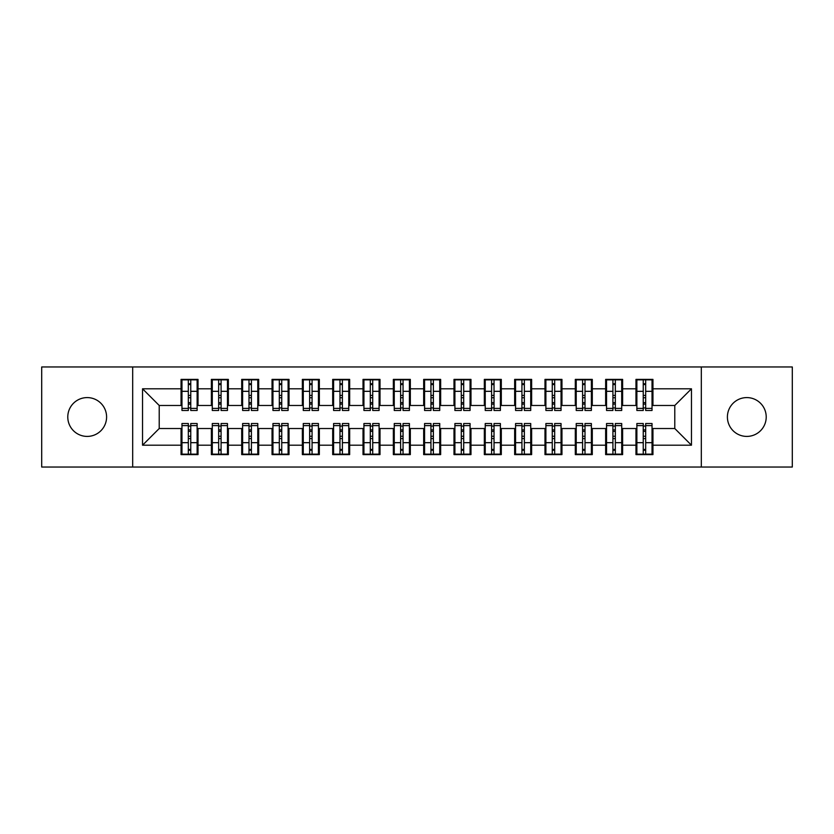<?xml version="1.0" encoding="UTF-8"?>
<svg xmlns="http://www.w3.org/2000/svg" width="834" height="834" viewBox="0 0 834 834"><rect width="100%" height="100%" fill="white"/><g stroke="black" fill="none" stroke-linecap="round" stroke-linejoin="round"><path stroke-width="1.25" d="M746.805 397.589A19.411 19.411 0 0 0 727.404 417A19.411 19.411 0 0 0 746.805 436.411A19.411 19.411 0 0 0 766.217 417A19.411 19.411 0 0 0 746.805 397.589M87.195 397.589A19.411 19.411 0 0 0 67.783 417A19.411 19.411 0 0 0 87.195 436.411A19.411 19.411 0 0 0 106.596 417A19.411 19.411 0 0 0 87.195 397.589M701.321 467.04L792.3 467.04L792.3 366.96L701.321 366.96L701.321 467.04L132.679 467.04L132.679 366.96L41.7 366.96L41.7 467.04L132.679 467.04M643.243 397.745L645.672 397.745L643.243 397.745M645.672 436.255L643.243 436.255L645.672 436.255M612.917 397.745L615.336 397.745L612.917 397.745M615.336 436.255L612.917 436.255L615.336 436.255M582.591 397.745L585.009 397.745L582.591 397.745M585.009 436.255L582.591 436.255L585.009 436.255M552.264 397.745L554.683 397.745L552.264 397.745M554.683 436.255L552.264 436.255L554.683 436.255M521.928 397.745L524.357 397.745L521.928 397.745M524.357 436.255L521.928 436.255L524.357 436.255M491.601 397.745L494.03 397.745L491.601 397.745M494.03 436.255L491.601 436.255L494.03 436.255M461.275 397.745L463.704 397.745L461.275 397.745M463.704 436.255L461.275 436.255L463.704 436.255M430.949 397.745L433.378 397.745L430.949 397.745M433.378 436.255L430.949 436.255L433.378 436.255M400.622 397.745L403.051 397.745L400.622 397.745M403.051 436.255L400.622 436.255L403.051 436.255M370.296 397.745L372.725 397.745L370.296 397.745M372.725 436.255L370.296 436.255L372.725 436.255M339.97 397.745L342.399 397.745L339.97 397.745M342.399 436.255L339.97 436.255L342.399 436.255M309.643 397.745L312.072 397.745L309.643 397.745M312.072 436.255L309.643 436.255L312.072 436.255M279.317 397.745L281.736 397.745L279.317 397.745M281.736 436.255L279.317 436.255L281.736 436.255M248.991 397.745L251.409 397.745L248.991 397.745M251.409 436.255L248.991 436.255L251.409 436.255M218.664 397.745L221.083 397.745L218.664 397.745M221.083 436.255L218.664 436.255L221.083 436.255M701.321 366.96L132.679 366.96M181.968 405.48L159.221 405.48L142.541 388.8L142.541 445.2L181.051 445.2L181.051 454.603L198.033 454.603L198.033 445.2L211.377 445.2L211.377 454.603L228.36 454.603L228.36 445.2L241.704 445.2L241.704 454.603L258.696 454.603L258.696 445.2L272.04 445.2L272.04 454.603L289.023 454.603L289.023 445.2L302.367 445.2L302.367 454.603L319.349 454.603L319.349 445.2L332.693 445.2L332.693 454.603L349.675 454.603L349.675 445.2L363.019 445.2L363.019 454.603L380.002 454.603L380.002 445.2L393.346 445.2L393.346 454.603L410.328 454.603L410.328 445.2L423.672 445.2L423.672 454.603L440.654 454.603L440.654 445.2L453.998 445.2L453.998 454.603L470.981 454.603L470.981 445.2L484.325 445.2L484.325 454.603L501.307 454.603L501.307 445.2L514.651 445.2L514.651 454.603L531.633 454.603L531.633 445.2L544.977 445.2L544.977 454.603L561.96 454.603L561.96 445.2L575.304 445.2L575.304 454.603L592.296 454.603L592.296 445.2L605.64 445.2L605.64 454.603L622.623 454.603L622.623 445.2L635.967 445.2L635.967 454.603L652.949 454.603L652.949 428.52L674.779 428.52L674.779 405.48L652.032 405.48M142.541 388.8L181.051 388.8L181.051 405.48M674.779 405.48L691.459 388.8L652.949 388.8L652.949 379.397L635.967 379.397L635.967 388.8L622.623 388.8L622.623 379.397L605.64 379.397L605.64 388.8L592.296 388.8L592.296 379.397L575.304 379.397L575.304 388.8L561.96 388.8L561.96 379.397L544.977 379.397L544.977 388.8L531.633 388.8L531.633 379.397L514.651 379.397L514.651 388.8L501.307 388.8L501.307 379.397L484.325 379.397L484.325 388.8L470.981 388.8L470.981 379.397L453.998 379.397L453.998 388.8L440.654 388.8L440.654 379.397L423.672 379.397L423.672 388.8L410.328 388.8L410.328 379.397L393.346 379.397L393.346 388.8L380.002 388.8L380.002 379.397L363.019 379.397L363.019 388.8L349.675 388.8L349.675 379.397L332.693 379.397L332.693 388.8L319.349 388.8L319.349 379.397L302.367 379.397L302.367 388.8L289.023 388.8L289.023 379.397L272.04 379.397L272.04 388.8L258.696 388.8L258.696 379.397L241.704 379.397L241.704 388.8L228.36 388.8L228.36 379.397L211.377 379.397L211.377 388.8L198.033 388.8L198.033 379.397L181.051 379.397L181.051 388.8M691.459 388.8L691.459 445.2L652.949 445.2M622.623 445.2L622.623 428.52L636.874 428.52M635.967 445.2L635.967 428.52M652.949 388.8L652.949 405.48M592.296 445.2L592.296 428.52L606.547 428.52M605.64 445.2L605.64 428.52M635.967 388.8L635.967 405.48L621.705 405.48M622.623 388.8L622.623 405.48M561.96 445.2L561.96 428.52L576.221 428.52M575.304 445.2L575.304 428.52M605.64 388.8L605.64 405.48L591.379 405.48M592.296 388.8L592.296 405.48M531.633 445.2L531.633 428.52L545.895 428.52M544.977 445.2L544.977 428.52M575.304 388.8L575.304 405.48L561.053 405.48M561.96 388.8L561.96 405.48M501.307 445.2L501.307 428.52L515.568 428.52M514.651 445.2L514.651 428.52M544.977 388.8L544.977 405.48L530.726 405.48M531.633 388.8L531.633 405.48M470.981 445.2L470.981 428.52L485.232 428.52M484.325 445.2L484.325 428.52M514.651 388.8L514.651 405.48L500.4 405.48M501.307 388.8L501.307 405.48M440.654 445.2L440.654 428.52L454.905 428.52M453.998 445.2L453.998 428.52M484.325 388.8L484.325 405.48L470.074 405.48M470.981 388.8L470.981 405.48M410.328 445.2L410.328 428.52L424.579 428.52M423.672 445.2L423.672 428.52M453.998 388.8L453.998 405.48L439.747 405.48M440.654 388.8L440.654 405.48M380.002 445.2L380.002 428.52L394.253 428.52M393.346 445.2L393.346 428.52M423.672 388.8L423.672 405.48L409.421 405.48M410.328 388.8L410.328 405.48M349.675 445.2L349.675 428.52L363.926 428.52M363.019 445.2L363.019 428.52M393.346 388.8L393.346 405.48L379.095 405.48M380.002 388.8L380.002 405.48M319.349 445.2L319.349 428.52L333.6 428.52M332.693 445.2L332.693 428.52M363.019 388.8L363.019 405.48L348.768 405.48M349.675 388.8L349.675 405.48M289.023 445.2L289.023 428.52L303.274 428.52M302.367 445.2L302.367 428.52M332.693 388.8L332.693 405.48L318.432 405.48M319.349 388.8L319.349 405.48M258.696 445.2L258.696 428.52L272.947 428.52M272.04 445.2L272.04 428.52M302.367 388.8L302.367 405.48L288.105 405.48M289.023 388.8L289.023 405.48M228.36 445.2L228.36 428.52L242.621 428.52M241.704 445.2L241.704 428.52M272.04 388.8L272.04 405.48L257.779 405.48M258.696 388.8L258.696 405.48M198.033 445.2L198.033 428.52L212.295 428.52M211.377 445.2L211.377 428.52M241.704 388.8L241.704 405.48L227.453 405.48M228.36 388.8L228.36 405.48M188.328 397.745L190.757 397.745L188.328 397.745M190.757 436.255L188.328 436.255L190.757 436.255M142.541 445.2L159.221 428.52L181.968 428.52M181.051 445.2L181.051 428.52M211.377 388.8L211.377 405.48L197.126 405.48M198.033 388.8L198.033 405.48M159.221 405.48L159.221 428.52M636.874 405.48L635.967 405.48M606.547 405.48L605.64 405.48M576.221 405.48L575.304 405.48M545.895 405.48L544.977 405.48M515.568 405.48L514.651 405.48M485.232 405.48L484.325 405.48M454.905 405.48L453.998 405.48M424.579 405.48L423.672 405.48M394.253 405.48L393.346 405.48M363.926 405.48L363.019 405.48M333.6 405.48L332.693 405.48M303.274 405.48L302.367 405.48M272.947 405.48L272.04 405.48M242.621 405.48L241.704 405.48M212.295 405.48L211.377 405.48M197.126 428.52L198.033 428.52M227.453 428.52L228.36 428.52M257.779 428.52L258.696 428.52M288.105 428.52L289.023 428.52M318.432 428.52L319.349 428.52M348.768 428.52L349.675 428.52M379.095 428.52L380.002 428.52M409.421 428.52L410.328 428.52M439.747 428.52L440.654 428.52M470.074 428.52L470.981 428.52M500.4 428.52L501.307 428.52M530.726 428.52L531.633 428.52M561.053 428.52L561.96 428.52M591.379 428.52L592.296 428.52M621.705 428.52L622.623 428.52M652.032 428.52L652.949 428.52M691.459 445.2L674.779 428.52M181.968 379.699L197.126 379.699L181.968 379.699L181.968 410.484L188.328 410.484L188.328 379.814L197.126 379.856L197.126 410.484L190.757 410.484L190.757 379.856M188.328 383.755L190.757 383.755M188.328 407.93L190.757 407.93M190.757 404.125L188.328 404.125M188.328 402.634L190.757 402.634M198.033 393.804L197.126 393.804M198.033 397.745L197.126 397.745M181.968 393.804L181.051 393.804M181.968 397.745L181.051 397.745M197.126 454.301L181.968 454.301L197.126 454.301L197.126 423.516L190.757 423.516L190.757 454.186L181.968 454.144L181.968 423.516L188.328 423.516L188.328 454.144M190.757 450.245L188.328 450.245M190.757 426.07L188.328 426.07M188.328 429.875L190.757 429.875M190.757 431.366L188.328 431.366M181.051 440.196L181.968 440.196M181.051 436.255L181.968 436.255M197.126 440.196L198.033 440.196M197.126 436.255L198.033 436.255M212.295 379.699L227.453 379.699L212.295 379.699L212.295 410.484L218.664 410.484L218.664 379.814L227.453 379.856L227.453 410.484L221.083 410.484L221.083 379.856M218.664 383.755L221.083 383.755M218.664 407.93L221.083 407.93M221.083 404.125L218.664 404.125M218.664 402.634L221.083 402.634M228.36 393.804L227.453 393.804M228.36 397.745L227.453 397.745M212.295 393.804L211.377 393.804M212.295 397.745L211.377 397.745M242.621 379.699L257.779 379.699L242.621 379.699L242.621 410.484L248.991 410.484L248.991 379.814L257.779 379.856L257.779 410.484L251.409 410.484L251.409 379.856M248.991 383.755L251.409 383.755M248.991 407.93L251.409 407.93M251.409 404.125L248.991 404.125M248.991 402.634L251.409 402.634M258.696 393.804L257.779 393.804M258.696 397.745L257.779 397.745M242.621 393.804L241.704 393.804M242.621 397.745L241.704 397.745M272.947 379.699L288.105 379.699L272.947 379.699L272.947 410.484L279.317 410.484L279.317 379.814L288.105 379.856L288.105 410.484L281.736 410.484L281.736 379.856M279.317 383.755L281.736 383.755M279.317 407.93L281.736 407.93M281.736 404.125L279.317 404.125M279.317 402.634L281.736 402.634M289.023 393.804L288.105 393.804M289.023 397.745L288.105 397.745M272.947 393.804L272.04 393.804M272.947 397.745L272.04 397.745M303.274 379.699L318.432 379.699L303.274 379.699L303.274 410.484L309.643 410.484L309.643 379.814L318.432 379.856L318.432 410.484L312.072 410.484L312.072 379.856M309.643 383.755L312.072 383.755M309.643 407.93L312.072 407.93M312.072 404.125L309.643 404.125M309.643 402.634L312.072 402.634M319.349 393.804L318.432 393.804M319.349 397.745L318.432 397.745M303.274 393.804L302.367 393.804M303.274 397.745L302.367 397.745M227.453 454.301L212.295 454.301L227.453 454.301L227.453 423.516L221.083 423.516L221.083 454.186L212.295 454.144L212.295 423.516L218.664 423.516L218.664 454.144M221.083 450.245L218.664 450.245M221.083 426.07L218.664 426.07M218.664 429.875L221.083 429.875M221.083 431.366L218.664 431.366M211.377 440.196L212.295 440.196M211.377 436.255L212.295 436.255M227.453 440.196L228.36 440.196M227.453 436.255L228.36 436.255M257.779 454.301L242.621 454.301L257.779 454.301L257.779 423.516L251.409 423.516L251.409 454.186L242.621 454.144L242.621 423.516L248.991 423.516L248.991 454.144M251.409 450.245L248.991 450.245M251.409 426.07L248.991 426.07M248.991 429.875L251.409 429.875M251.409 431.366L248.991 431.366M241.704 440.196L242.621 440.196M241.704 436.255L242.621 436.255M257.779 440.196L258.696 440.196M257.779 436.255L258.696 436.255M288.105 454.301L272.947 454.301L288.105 454.301L288.105 423.516L281.736 423.516L281.736 454.186L272.947 454.144L272.947 423.516L279.317 423.516L279.317 454.144M281.736 450.245L279.317 450.245M281.736 426.07L279.317 426.07M279.317 429.875L281.736 429.875M281.736 431.366L279.317 431.366M272.04 440.196L272.947 440.196M272.04 436.255L272.947 436.255M288.105 440.196L289.023 440.196M288.105 436.255L289.023 436.255M318.432 454.301L303.274 454.301L318.432 454.301L318.432 423.516L312.072 423.516L312.072 454.186L303.274 454.144L303.274 423.516L309.643 423.516L309.643 454.144M312.072 450.245L309.643 450.245M312.072 426.07L309.643 426.07M309.643 429.875L312.072 429.875M312.072 431.366L309.643 431.366M302.367 440.196L303.274 440.196M302.367 436.255L303.274 436.255M318.432 440.196L319.349 440.196M318.432 436.255L319.349 436.255M333.6 379.699L348.768 379.699L333.6 379.699L333.6 410.484L339.97 410.484L339.97 379.814L348.768 379.856L348.768 410.484L342.399 410.484L342.399 379.856M339.97 383.755L342.399 383.755M339.97 407.93L342.399 407.93M342.399 404.125L339.97 404.125M339.97 402.634L342.399 402.634M349.675 393.804L348.768 393.804M349.675 397.745L348.768 397.745M333.6 393.804L332.693 393.804M333.6 397.745L332.693 397.745M348.768 454.301L333.6 454.301L348.768 454.301L348.768 423.516L342.399 423.516L342.399 454.186L333.6 454.144L333.6 423.516L339.97 423.516L339.97 454.144M342.399 450.245L339.97 450.245M342.399 426.07L339.97 426.07M339.97 429.875L342.399 429.875M342.399 431.366L339.97 431.366M332.693 440.196L333.6 440.196M332.693 436.255L333.6 436.255M348.768 440.196L349.675 440.196M348.768 436.255L349.675 436.255M363.926 379.699L379.095 379.699L363.926 379.699L363.926 410.484L370.296 410.484L370.296 379.814L379.095 379.856L379.095 410.484L372.725 410.484L372.725 379.856M370.296 383.755L372.725 383.755M370.296 407.93L372.725 407.93M372.725 404.125L370.296 404.125M370.296 402.634L372.725 402.634M380.002 393.804L379.095 393.804M380.002 397.745L379.095 397.745M363.926 393.804L363.019 393.804M363.926 397.745L363.019 397.745M379.095 454.301L363.926 454.301L379.095 454.301L379.095 423.516L372.725 423.516L372.725 454.186L363.926 454.144L363.926 423.516L370.296 423.516L370.296 454.144M372.725 450.245L370.296 450.245M372.725 426.07L370.296 426.07M370.296 429.875L372.725 429.875M372.725 431.366L370.296 431.366M363.019 440.196L363.926 440.196M363.019 436.255L363.926 436.255M379.095 440.196L380.002 440.196M379.095 436.255L380.002 436.255M394.253 379.699L409.421 379.699L394.253 379.699L394.253 410.484L400.622 410.484L400.622 379.814L409.421 379.856L409.421 410.484L403.051 410.484L403.051 379.856M400.622 383.755L403.051 383.755M400.622 407.93L403.051 407.93M403.051 404.125L400.622 404.125M400.622 402.634L403.051 402.634M410.328 393.804L409.421 393.804M410.328 397.745L409.421 397.745M394.253 393.804L393.346 393.804M394.253 397.745L393.346 397.745M409.421 454.301L394.253 454.301L409.421 454.301L409.421 423.516L403.051 423.516L403.051 454.186L394.253 454.144L394.253 423.516L400.622 423.516L400.622 454.144M403.051 450.245L400.622 450.245M403.051 426.07L400.622 426.07M400.622 429.875L403.051 429.875M403.051 431.366L400.622 431.366M393.346 440.196L394.253 440.196M393.346 436.255L394.253 436.255M409.421 440.196L410.328 440.196M409.421 436.255L410.328 436.255M424.579 379.699L439.747 379.699L424.579 379.699L424.579 410.484L430.949 410.484L430.949 379.814L439.747 379.856L439.747 410.484L433.378 410.484L433.378 379.856M430.949 383.755L433.378 383.755M430.949 407.93L433.378 407.93M433.378 404.125L430.949 404.125M430.949 402.634L433.378 402.634M440.654 393.804L439.747 393.804M440.654 397.745L439.747 397.745M424.579 393.804L423.672 393.804M424.579 397.745L423.672 397.745M439.747 454.301L424.579 454.301L439.747 454.301L439.747 423.516L433.378 423.516L433.378 454.186L424.579 454.144L424.579 423.516L430.949 423.516L430.949 454.144M433.378 450.245L430.949 450.245M433.378 426.07L430.949 426.07M430.949 429.875L433.378 429.875M433.378 431.366L430.949 431.366M423.672 440.196L424.579 440.196M423.672 436.255L424.579 436.255M439.747 440.196L440.654 440.196M439.747 436.255L440.654 436.255M454.905 379.699L470.074 379.699L454.905 379.699L454.905 410.484L461.275 410.484L461.275 379.814L470.074 379.856L470.074 410.484L463.704 410.484L463.704 379.856M461.275 383.755L463.704 383.755M461.275 407.93L463.704 407.93M463.704 404.125L461.275 404.125M461.275 402.634L463.704 402.634M470.981 393.804L470.074 393.804M470.981 397.745L470.074 397.745M454.905 393.804L453.998 393.804M454.905 397.745L453.998 397.745M470.074 454.301L454.905 454.301L470.074 454.301L470.074 423.516L463.704 423.516L463.704 454.186L454.905 454.144L454.905 423.516L461.275 423.516L461.275 454.144M463.704 450.245L461.275 450.245M463.704 426.07L461.275 426.07M461.275 429.875L463.704 429.875M463.704 431.366L461.275 431.366M453.998 440.196L454.905 440.196M453.998 436.255L454.905 436.255M470.074 440.196L470.981 440.196M470.074 436.255L470.981 436.255M485.232 379.699L500.4 379.699L485.232 379.699L485.232 410.484L491.601 410.484L491.601 379.814L500.4 379.856L500.4 410.484L494.03 410.484L494.03 379.856M491.601 383.755L494.03 383.755M491.601 407.93L494.03 407.93M494.03 404.125L491.601 404.125M491.601 402.634L494.03 402.634M501.307 393.804L500.4 393.804M501.307 397.745L500.4 397.745M485.232 393.804L484.325 393.804M485.232 397.745L484.325 397.745M500.4 454.301L485.232 454.301L500.4 454.301L500.4 423.516L494.03 423.516L494.03 454.186L485.232 454.144L485.232 423.516L491.601 423.516L491.601 454.144M494.03 450.245L491.601 450.245M494.03 426.07L491.601 426.07M491.601 429.875L494.03 429.875M494.03 431.366L491.601 431.366M484.325 440.196L485.232 440.196M484.325 436.255L485.232 436.255M500.4 440.196L501.307 440.196M500.4 436.255L501.307 436.255M515.568 379.699L530.726 379.699L515.568 379.699L515.568 410.484L521.928 410.484L521.928 379.814L530.726 379.856L530.726 410.484L524.357 410.484L524.357 379.856M521.928 383.755L524.357 383.755M521.928 407.93L524.357 407.93M524.357 404.125L521.928 404.125M521.928 402.634L524.357 402.634M531.633 393.804L530.726 393.804M531.633 397.745L530.726 397.745M515.568 393.804L514.651 393.804M515.568 397.745L514.651 397.745M530.726 454.301L515.568 454.301L530.726 454.301L530.726 423.516L524.357 423.516L524.357 454.186L515.568 454.144L515.568 423.516L521.928 423.516L521.928 454.144M524.357 450.245L521.928 450.245M524.357 426.07L521.928 426.07M521.928 429.875L524.357 429.875M524.357 431.366L521.928 431.366M514.651 440.196L515.568 440.196M514.651 436.255L515.568 436.255M530.726 440.196L531.633 440.196M530.726 436.255L531.633 436.255M545.895 379.699L561.053 379.699L545.895 379.699L545.895 410.484L552.264 410.484L552.264 379.814L561.053 379.856L561.053 410.484L554.683 410.484L554.683 379.856M552.264 383.755L554.683 383.755M552.264 407.93L554.683 407.93M554.683 404.125L552.264 404.125M552.264 402.634L554.683 402.634M561.96 393.804L561.053 393.804M561.96 397.745L561.053 397.745M545.895 393.804L544.977 393.804M545.895 397.745L544.977 397.745M561.053 454.301L545.895 454.301L561.053 454.301L561.053 423.516L554.683 423.516L554.683 454.186L545.895 454.144L545.895 423.516L552.264 423.516L552.264 454.144M554.683 450.245L552.264 450.245M554.683 426.07L552.264 426.07M552.264 429.875L554.683 429.875M554.683 431.366L552.264 431.366M544.977 440.196L545.895 440.196M544.977 436.255L545.895 436.255M561.053 440.196L561.96 440.196M561.053 436.255L561.96 436.255M576.221 379.699L591.379 379.699L576.221 379.699L576.221 410.484L582.591 410.484L582.591 379.814L591.379 379.856L591.379 410.484L585.009 410.484L585.009 379.856M582.591 383.755L585.009 383.755M582.591 407.93L585.009 407.93M585.009 404.125L582.591 404.125M582.591 402.634L585.009 402.634M592.296 393.804L591.379 393.804M592.296 397.745L591.379 397.745M576.221 393.804L575.304 393.804M576.221 397.745L575.304 397.745M591.379 454.301L576.221 454.301L591.379 454.301L591.379 423.516L585.009 423.516L585.009 454.186L576.221 454.144L576.221 423.516L582.591 423.516L582.591 454.144M585.009 450.245L582.591 450.245M585.009 426.07L582.591 426.07M582.591 429.875L585.009 429.875M585.009 431.366L582.591 431.366M575.304 440.196L576.221 440.196M575.304 436.255L576.221 436.255M591.379 440.196L592.296 440.196M591.379 436.255L592.296 436.255M606.547 379.699L621.705 379.699L606.547 379.699L606.547 410.484L612.917 410.484L612.917 379.814L621.705 379.856L621.705 410.484L615.336 410.484L615.336 379.856M612.917 383.755L615.336 383.755M612.917 407.93L615.336 407.93M615.336 404.125L612.917 404.125M612.917 402.634L615.336 402.634M622.623 393.804L621.705 393.804M622.623 397.745L621.705 397.745M606.547 393.804L605.64 393.804M606.547 397.745L605.64 397.745M621.705 454.301L606.547 454.301L621.705 454.301L621.705 423.516L615.336 423.516L615.336 454.186L606.547 454.144L606.547 423.516L612.917 423.516L612.917 454.144M615.336 450.245L612.917 450.245M615.336 426.07L612.917 426.07M612.917 429.875L615.336 429.875M615.336 431.366L612.917 431.366M605.64 440.196L606.547 440.196M605.64 436.255L606.547 436.255M621.705 440.196L622.623 440.196M621.705 436.255L622.623 436.255M636.874 379.699L652.032 379.699L636.874 379.699L636.874 410.484L643.243 410.484L643.243 379.814L652.032 379.856L652.032 410.484L645.672 410.484L645.672 379.856M643.243 383.755L645.672 383.755M643.243 407.93L645.672 407.93M645.672 404.125L643.243 404.125M643.243 402.634L645.672 402.634M652.949 393.804L652.032 393.804M652.949 397.745L652.032 397.745M636.874 393.804L635.967 393.804M636.874 397.745L635.967 397.745M652.032 454.301L636.874 454.301L652.032 454.301L652.032 423.516L645.672 423.516L645.672 454.186L636.874 454.144L636.874 423.516L643.243 423.516L643.243 454.144M645.672 450.245L643.243 450.245M645.672 426.07L643.243 426.07M643.243 429.875L645.672 429.875M645.672 431.366L643.243 431.366M635.967 440.196L636.874 440.196M635.967 436.255L636.874 436.255M652.032 440.196L652.949 440.196M652.032 436.255L652.949 436.255M181.968 379.856L188.328 379.856M190.757 408.399L197.126 408.399M190.757 391.323L197.126 391.323M181.968 408.399L188.328 408.399M181.968 391.323L188.328 391.323M188.328 395.431L190.757 395.431M188.328 384.557L190.757 384.557M197.126 454.144L190.757 454.144M188.328 425.601L181.968 425.601M188.328 442.677L181.968 442.677M197.126 425.601L190.757 425.601M197.126 442.677L190.757 442.677M190.757 438.569L188.328 438.569M190.757 449.443L188.328 449.443M212.295 379.856L218.664 379.856M221.083 408.399L227.453 408.399M221.083 391.323L227.453 391.323M212.295 408.399L218.664 408.399M212.295 391.323L218.664 391.323M218.664 395.431L221.083 395.431M218.664 384.557L221.083 384.557M242.621 379.856L248.991 379.856M251.409 408.399L257.779 408.399M251.409 391.323L257.779 391.323M242.621 408.399L248.991 408.399M242.621 391.323L248.991 391.323M248.991 395.431L251.409 395.431M248.991 384.557L251.409 384.557M272.947 379.856L279.317 379.856M281.736 408.399L288.105 408.399M281.736 391.323L288.105 391.323M272.947 408.399L279.317 408.399M272.947 391.323L279.317 391.323M279.317 395.431L281.736 395.431M279.317 384.557L281.736 384.557M303.274 379.856L309.643 379.856M312.072 408.399L318.432 408.399M312.072 391.323L318.432 391.323M303.274 408.399L309.643 408.399M303.274 391.323L309.643 391.323M309.643 395.431L312.072 395.431M309.643 384.557L312.072 384.557M227.453 454.144L221.083 454.144M218.664 425.601L212.295 425.601M218.664 442.677L212.295 442.677M227.453 425.601L221.083 425.601M227.453 442.677L221.083 442.677M221.083 438.569L218.664 438.569M221.083 449.443L218.664 449.443M257.779 454.144L251.409 454.144M248.991 425.601L242.621 425.601M248.991 442.677L242.621 442.677M257.779 425.601L251.409 425.601M257.779 442.677L251.409 442.677M251.409 438.569L248.991 438.569M251.409 449.443L248.991 449.443M288.105 454.144L281.736 454.144M279.317 425.601L272.947 425.601M279.317 442.677L272.947 442.677M288.105 425.601L281.736 425.601M288.105 442.677L281.736 442.677M281.736 438.569L279.317 438.569M281.736 449.443L279.317 449.443M318.432 454.144L312.072 454.144M309.643 425.601L303.274 425.601M309.643 442.677L303.274 442.677M318.432 425.601L312.072 425.601M318.432 442.677L312.072 442.677M312.072 438.569L309.643 438.569M312.072 449.443L309.643 449.443M333.6 379.856L339.97 379.856M342.399 408.399L348.768 408.399M342.399 391.323L348.768 391.323M333.6 408.399L339.97 408.399M333.6 391.323L339.97 391.323M339.97 395.431L342.399 395.431M339.97 384.557L342.399 384.557M348.768 454.144L342.399 454.144M339.97 425.601L333.6 425.601M339.97 442.677L333.6 442.677M348.768 425.601L342.399 425.601M348.768 442.677L342.399 442.677M342.399 438.569L339.97 438.569M342.399 449.443L339.97 449.443M363.926 379.856L370.296 379.856M372.725 408.399L379.095 408.399M372.725 391.323L379.095 391.323M363.926 408.399L370.296 408.399M363.926 391.323L370.296 391.323M370.296 395.431L372.725 395.431M370.296 384.557L372.725 384.557M379.095 454.144L372.725 454.144M370.296 425.601L363.926 425.601M370.296 442.677L363.926 442.677M379.095 425.601L372.725 425.601M379.095 442.677L372.725 442.677M372.725 438.569L370.296 438.569M372.725 449.443L370.296 449.443M394.253 379.856L400.622 379.856M403.051 408.399L409.421 408.399M403.051 391.323L409.421 391.323M394.253 408.399L400.622 408.399M394.253 391.323L400.622 391.323M400.622 395.431L403.051 395.431M400.622 384.557L403.051 384.557M409.421 454.144L403.051 454.144M400.622 425.601L394.253 425.601M400.622 442.677L394.253 442.677M409.421 425.601L403.051 425.601M409.421 442.677L403.051 442.677M403.051 438.569L400.622 438.569M403.051 449.443L400.622 449.443M424.579 379.856L430.949 379.856M433.378 408.399L439.747 408.399M433.378 391.323L439.747 391.323M424.579 408.399L430.949 408.399M424.579 391.323L430.949 391.323M430.949 395.431L433.378 395.431M430.949 384.557L433.378 384.557M439.747 454.144L433.378 454.144M430.949 425.601L424.579 425.601M430.949 442.677L424.579 442.677M439.747 425.601L433.378 425.601M439.747 442.677L433.378 442.677M433.378 438.569L430.949 438.569M433.378 449.443L430.949 449.443M454.905 379.856L461.275 379.856M463.704 408.399L470.074 408.399M463.704 391.323L470.074 391.323M454.905 408.399L461.275 408.399M454.905 391.323L461.275 391.323M461.275 395.431L463.704 395.431M461.275 384.557L463.704 384.557M470.074 454.144L463.704 454.144M461.275 425.601L454.905 425.601M461.275 442.677L454.905 442.677M470.074 425.601L463.704 425.601M470.074 442.677L463.704 442.677M463.704 438.569L461.275 438.569M463.704 449.443L461.275 449.443M485.232 379.856L491.601 379.856M494.03 408.399L500.4 408.399M494.03 391.323L500.4 391.323M485.232 408.399L491.601 408.399M485.232 391.323L491.601 391.323M491.601 395.431L494.03 395.431M491.601 384.557L494.03 384.557M500.4 454.144L494.03 454.144M491.601 425.601L485.232 425.601M491.601 442.677L485.232 442.677M500.4 425.601L494.03 425.601M500.4 442.677L494.03 442.677M494.03 438.569L491.601 438.569M494.03 449.443L491.601 449.443M515.568 379.856L521.928 379.856M524.357 408.399L530.726 408.399M524.357 391.323L530.726 391.323M515.568 408.399L521.928 408.399M515.568 391.323L521.928 391.323M521.928 395.431L524.357 395.431M521.928 384.557L524.357 384.557M530.726 454.144L524.357 454.144M521.928 425.601L515.568 425.601M521.928 442.677L515.568 442.677M530.726 425.601L524.357 425.601M530.726 442.677L524.357 442.677M524.357 438.569L521.928 438.569M524.357 449.443L521.928 449.443M545.895 379.856L552.264 379.856M554.683 408.399L561.053 408.399M554.683 391.323L561.053 391.323M545.895 408.399L552.264 408.399M545.895 391.323L552.264 391.323M552.264 395.431L554.683 395.431M552.264 384.557L554.683 384.557M561.053 454.144L554.683 454.144M552.264 425.601L545.895 425.601M552.264 442.677L545.895 442.677M561.053 425.601L554.683 425.601M561.053 442.677L554.683 442.677M554.683 438.569L552.264 438.569M554.683 449.443L552.264 449.443M576.221 379.856L582.591 379.856M585.009 408.399L591.379 408.399M585.009 391.323L591.379 391.323M576.221 408.399L582.591 408.399M576.221 391.323L582.591 391.323M582.591 395.431L585.009 395.431M582.591 384.557L585.009 384.557M591.379 454.144L585.009 454.144M582.591 425.601L576.221 425.601M582.591 442.677L576.221 442.677M591.379 425.601L585.009 425.601M591.379 442.677L585.009 442.677M585.009 438.569L582.591 438.569M585.009 449.443L582.591 449.443M606.547 379.856L612.917 379.856M615.336 408.399L621.705 408.399M615.336 391.323L621.705 391.323M606.547 408.399L612.917 408.399M606.547 391.323L612.917 391.323M612.917 395.431L615.336 395.431M612.917 384.557L615.336 384.557M621.705 454.144L615.336 454.144M612.917 425.601L606.547 425.601M612.917 442.677L606.547 442.677M621.705 425.601L615.336 425.601M621.705 442.677L615.336 442.677M615.336 438.569L612.917 438.569M615.336 449.443L612.917 449.443M636.874 379.856L643.243 379.856M645.672 408.399L652.032 408.399M645.672 391.323L652.032 391.323M636.874 408.399L643.243 408.399M636.874 391.323L643.243 391.323M643.243 395.431L645.672 395.431M643.243 384.557L645.672 384.557M652.032 454.144L645.672 454.144M643.243 425.601L636.874 425.601M643.243 442.677L636.874 442.677M652.032 425.601L645.672 425.601M652.032 442.677L645.672 442.677M645.672 438.569L643.243 438.569M645.672 449.443L643.243 449.443"/></g></svg>
